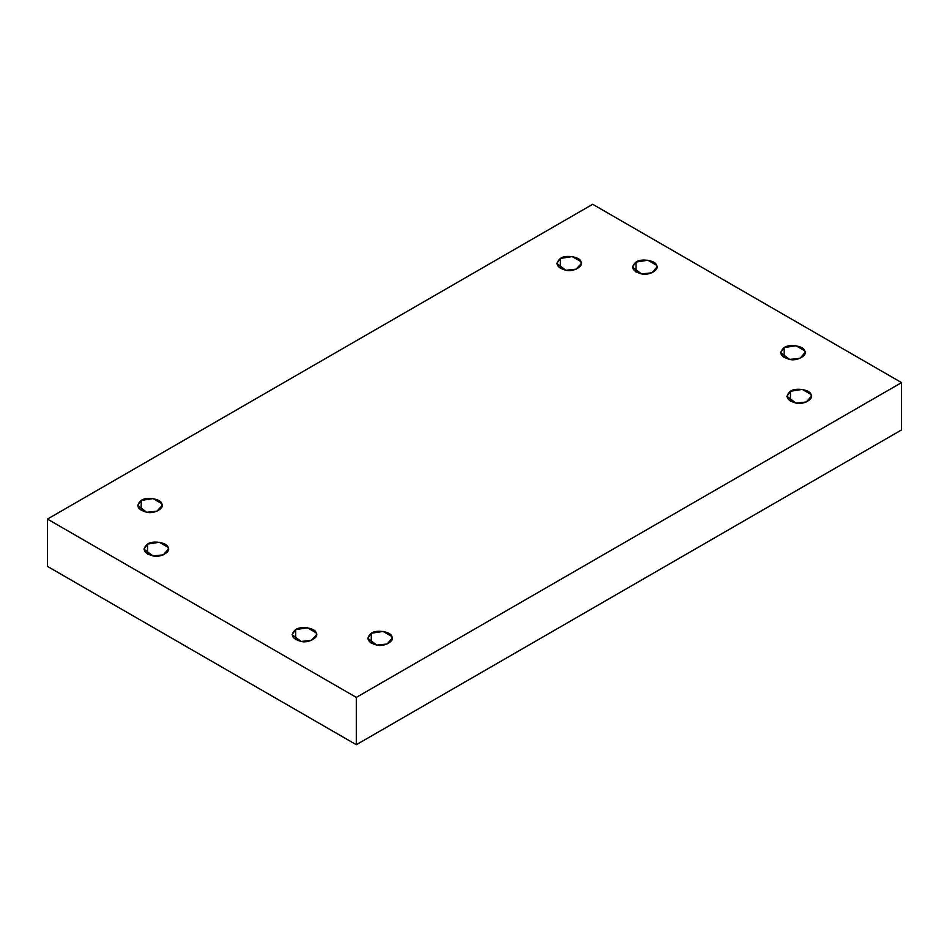 <?xml version="1.0" encoding="UTF-8"?>
<svg xmlns="http://www.w3.org/2000/svg" width="949" height="949" viewBox="0 0 949 949"><rect width="100%" height="100%" fill="white"/><g stroke="black" fill="none" stroke-linecap="round" stroke-linejoin="round"><path stroke-width="1.42" d="M636.02 272.066L636.02 262.066L632.437 267.06L641.512 273.905L651.833 272.814L656.945 267.06L656.53 265.234L647.859 260.228L636.02 262.066L636.02 272.066M560.385 268.425L560.385 258.425L556.79 263.431L565.877 270.263L576.197 269.172L581.31 263.431L580.895 261.592L572.223 256.586L560.385 258.425L560.385 268.425M141.211 510.432L141.211 500.431L137.617 505.437L146.704 512.27L157.024 511.179L162.137 505.437L161.721 503.599L153.05 498.593L141.211 500.431L141.211 510.432M147.51 554.109L147.51 544.097L143.928 549.103L153.014 555.936L163.335 554.857L168.436 549.103L168.02 547.276L159.349 542.27L147.51 544.097L147.51 554.109M295.649 639.626L295.649 629.626L292.055 634.62L301.141 641.465L311.462 640.373L316.563 634.62L316.147 632.793L307.488 627.787L295.649 629.626L295.649 639.626M371.284 643.268L371.284 633.256L367.69 638.262L376.777 645.095L387.097 644.015L392.21 638.262L391.795 636.435L383.123 631.429L371.284 633.256L371.284 643.268M790.458 401.261L790.458 391.249L786.863 396.255L795.95 403.088L806.27 402.008L811.383 396.255L810.956 394.428L802.296 389.422L790.458 391.249L790.458 401.261M784.147 357.595L784.147 347.583L780.564 352.589L789.651 359.422L799.971 358.331L805.072 352.589L804.657 350.75L795.986 345.756L784.147 347.583L784.147 357.595M901.55 429.921L901.55 382.613L356.314 697.396L356.314 744.716L901.55 429.921L356.314 744.716L356.314 697.396L47.45 519.079L592.686 204.284L901.55 382.613L901.55 429.921M47.45 566.387L47.45 519.079L47.45 566.387L356.314 744.716L47.45 566.387M901.55 382.613L592.686 204.284L47.45 519.079L356.314 697.396L901.55 382.613M784.147 347.583C788.892 343.645 803.957 345.97 804.657 350.75C808.192 355.092 797.16 361.462 789.651 359.422C780.256 356.646 778.429 352.696 784.147 347.583M790.458 391.249C795.203 387.311 810.268 389.648 810.956 394.428C814.503 398.77 803.471 405.14 795.95 403.088C786.567 400.312 784.728 396.374 790.458 391.249M371.284 633.256C376.029 629.317 391.095 631.654 391.795 636.435C395.33 640.777 384.298 647.147 376.777 645.095C367.393 642.319 365.567 638.369 371.284 633.256M295.649 629.626C300.382 625.676 315.459 628.013 316.147 632.793C319.683 637.135 308.662 643.505 301.141 641.465C291.758 638.677 289.92 634.739 295.649 629.626M147.51 544.097C152.255 540.159 167.321 542.484 168.02 547.276C171.555 551.618 160.535 557.976 153.014 555.936C143.619 553.16 141.792 549.21 147.51 544.097M141.211 500.431C145.956 496.493 161.022 498.818 161.721 503.599C165.256 507.94 154.224 514.311 146.704 512.27C137.32 509.494 135.493 505.544 141.211 500.431M560.385 258.425C565.13 254.486 580.195 256.811 580.895 261.592C584.43 265.934 573.398 272.304 565.877 270.263C556.494 267.488 554.655 263.537 560.385 258.425M636.02 262.066C640.765 258.116 655.83 260.453 656.53 265.234C660.065 269.575 649.033 275.945 641.512 273.905C632.129 271.129 630.302 267.179 636.02 262.066"/></g></svg>
